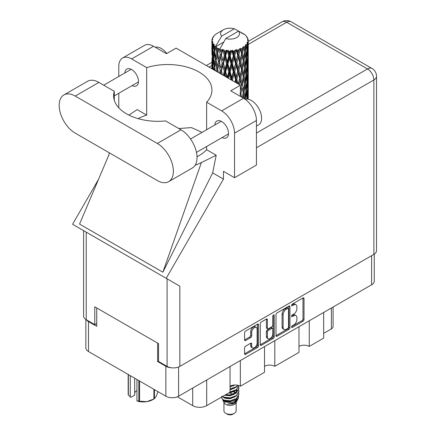 <?xml version="1.0" encoding="UTF-8"?>
<svg xmlns="http://www.w3.org/2000/svg" width="436" height="436" viewBox="0 0 436 436"><rect width="100%" height="100%" fill="white"/><g stroke="black" fill="none" stroke-linecap="round" stroke-linejoin="round"><path stroke-width="0.65" d="M256.324 327.436L255.294 326.842A3.82 2.207 120 0 0 253.381 327.027A3.82 2.207 120 0 0 250.684 331.709L251.708 332.303A3.82 2.207 120 0 1 254.411 327.621A3.82 2.207 120 0 1 256.324 327.436A3.82 2.207 120 0 1 257.115 329.185L257.115 343.001A3.82 2.207 120 0 1 255.447 346.843A3.82 2.207 120 0 1 252.504 347.868A3.82 2.207 120 0 1 251.708 346.119L251.708 343.819A1.428 0.823 120 0 0 251.414 343.165A1.428 0.823 120 0 0 250.7 343.236L245.599 346.179A1.428 0.823 120 0 0 244.591 347.928L244.591 353.814A1.428 0.823 120 0 0 244.885 354.468A1.428 0.823 120 0 0 245.599 354.397L257.518 347.519A1.428 0.823 120 0 0 258.526 345.77L258.526 324.782A1.428 0.823 120 0 0 258.232 324.128A1.428 0.823 120 0 0 257.518 324.199L245.599 331.077A1.428 0.823 120 0 0 244.591 332.826L244.591 339.938A1.428 0.823 120 0 0 244.885 340.592A1.428 0.823 120 0 0 245.599 340.521L250.7 337.578A1.428 0.823 120 0 0 251.708 335.829L251.708 332.303M273.525 314.956L274.228 315.364A0.997 0.578 120 0 0 274.021 314.906A0.997 0.578 120 0 0 273.525 314.956A0.997 0.578 120 0 0 272.816 316.182L272.816 325.043A1.428 0.823 120 0 1 271.808 326.793L268.423 328.744A1.428 0.823 120 0 1 267.709 328.815A1.428 0.823 120 0 1 267.415 328.161L267.415 319.653A1.428 0.823 120 0 0 267.115 318.999A1.428 0.823 120 0 0 266.401 319.07L266.385 327.567A1.428 0.823 120 0 0 266.679 328.221L267.709 328.815M275.999 314.694L275.999 335.682A1.428 0.823 120 0 0 276.293 336.336A1.428 0.823 120 0 0 277.007 336.265L288.921 329.387A1.428 0.823 120 0 0 289.929 327.638L289.929 306.65A1.428 0.823 120 0 0 289.635 305.996A1.428 0.823 120 0 0 288.921 306.067L277.007 312.944A1.428 0.823 120 0 0 275.999 314.694M374.252 254.134L374.252 281.095A9.02 5.21 180 0 1 371.614 284.779L178.613 396.204A9.02 5.21 180 0 1 165.86 396.204L88.497 351.536A9.02 5.21 180 0 1 85.854 347.852L85.854 319.468M293.668 325.016L292.278 325.817A0.997 0.578 120 0 0 291.624 326.695A0.997 0.578 120 0 0 291.782 327.496A0.997 0.578 120 0 0 292.278 327.447L303.009 321.256A1.428 0.823 120 0 0 304.017 319.506L304.017 298.518A1.428 0.823 120 0 0 303.723 297.864A1.428 0.823 120 0 0 303.009 297.935L292.278 304.126A0.997 0.578 120 0 0 291.624 305.009A0.997 0.578 120 0 0 291.782 305.81A0.997 0.578 120 0 0 292.278 305.761L293.668 304.96A4.573 2.638 120 0 1 295.951 304.731A4.573 2.638 120 0 1 296.9 306.824L296.9 308.574A4.573 2.638 120 0 1 293.668 314.171L292.278 314.972A0.997 0.578 120 0 0 291.624 315.855A0.997 0.578 120 0 0 291.782 316.656A0.997 0.578 120 0 0 292.278 316.607L293.668 315.806A4.573 2.638 120 0 1 295.951 315.577A4.573 2.638 120 0 1 296.9 317.67L296.9 319.419A4.573 2.638 120 0 1 293.668 325.016M273.219 338.45L261.306 345.334A1.428 0.823 120 0 1 260.592 345.405A1.428 0.823 120 0 1 260.292 344.751L272.189 337.856L273.219 338.45A1.428 0.823 120 0 0 274.228 336.706L274.228 315.364M261.306 345.334L260.292 344.751L260.292 323.763A1.428 0.823 120 0 1 261.306 322.013L266.401 319.07L267.415 319.653M240.34 360.567L240.34 386.225L264.516 372.268L264.516 346.609M309.266 320.771L309.266 346.429L323.67 338.113L323.67 312.454M274.805 340.669L274.805 366.327L298.982 352.37L298.982 326.711M158.551 360.981L157.63 361.515L165.86 366.267A9.02 5.21 0 0 0 171.375 367.766M157.63 361.515L157.63 343.099M86.502 319.855A9.02 5.21 0 0 0 88.497 321.599L96.727 326.351L96.727 307.941M333.093 307.015L333.093 326.531A5.821 3.357 180 0 1 331.387 328.908L323.67 333.36M206.702 379.985L206.702 405.644L230.055 392.166L230.055 366.502M177.381 396.798L192.707 405.644L192.707 388.067M298.982 346.429A7.276 4.202 180 0 1 309.266 346.429M264.516 366.327A7.276 4.202 180 0 1 274.805 366.327M230.055 386.225A7.276 4.202 180 0 1 240.34 386.225M206.702 405.644A9.892 5.712 180 0 1 192.707 405.644M295.951 315.577L294.927 314.983A4.573 2.638 120 0 0 292.638 315.212L293.668 315.806M291.651 315.778L292.638 315.212M295.951 304.731L294.927 304.137A4.573 2.638 120 0 0 292.638 304.366L293.668 304.96M291.651 304.938L292.638 304.366M291.651 326.624L301.979 320.662A1.428 0.823 120 0 0 302.987 318.912L302.987 297.946M275.999 335.66L287.891 328.793A1.428 0.823 120 0 0 288.905 327.044L288.905 306.077M287.809 328.395A0.997 0.578 120 0 0 288.518 327.174L288.518 308.748A0.997 0.578 120 0 0 288.31 308.29A0.997 0.578 120 0 0 287.809 308.339L286.348 309.184A4.573 2.638 120 0 0 283.117 314.781L283.117 327.376A4.573 2.638 120 0 0 284.059 329.469A4.573 2.638 120 0 0 286.348 329.24L287.809 328.395M288.31 308.29L287.28 307.696A0.997 0.578 120 0 0 286.784 307.745L287.809 308.339M284.059 329.469L283.035 328.875A4.573 2.638 120 0 1 282.087 326.782L282.087 314.187A4.573 2.638 120 0 1 285.318 308.59L286.784 307.745M273.203 315.233L273.203 336.112L274.228 336.706M267.415 336.995A3.82 2.207 120 0 0 268.205 338.745A3.82 2.207 120 0 0 271.148 337.72A3.82 2.207 120 0 0 272.816 333.878L272.816 329.006A1.428 0.823 120 0 0 272.522 328.357A1.428 0.823 120 0 0 271.808 328.422L268.423 330.379A1.428 0.823 120 0 0 267.415 332.128L267.415 336.995L266.385 336.401A3.82 2.207 120 0 0 267.175 338.151L268.205 338.745M272.522 328.357L271.492 327.763A1.428 0.823 120 0 0 270.778 327.834L271.808 328.422M266.385 336.401L266.385 331.534A1.428 0.823 120 0 1 267.393 329.785L270.778 327.834M272.189 337.856A1.428 0.823 120 0 0 273.203 336.112M252.504 347.868L251.474 347.274A3.82 2.207 120 0 1 250.684 345.525L250.684 343.246M244.591 339.917L249.67 336.984A1.428 0.823 120 0 0 250.684 335.235L250.684 331.709M244.591 353.792L256.488 346.925A1.428 0.823 120 0 0 257.496 345.176L257.496 324.21M168.667 181.659L192.331 167.996A22.694 13.102 -120 0 0 197.028 157.609A22.694 13.102 -120 0 0 180.984 129.808L165.576 120.919A44.227 25.533 0 0 1 113.605 95.778A44.227 25.533 0 0 1 114.287 91.304L98.885 82.415A22.694 13.102 -120 0 0 87.538 81.287L63.874 94.95A22.694 13.102 -120 0 0 60.397 113.137A22.694 13.102 -120 0 0 75.226 133.138L157.32 180.537A22.694 13.102 -120 0 0 168.667 181.659A22.694 13.102 -120 0 0 173.37 171.266A22.694 13.102 -120 0 0 157.32 143.471L75.226 96.073A22.694 13.102 -120 0 0 63.874 94.95M155.249 47.241A14.552 8.398 60 0 1 166.781 53.486M245.136 99.25A14.552 8.398 60 0 1 255.905 104.357A14.552 8.398 60 0 1 261.584 118.26A14.552 8.398 60 0 1 258.57 124.919L256.439 126.151M222.115 137.569A9.674 5.586 -120 0 0 226.507 137.803A9.674 5.586 -120 0 0 228.508 133.372A9.674 5.586 -120 0 0 224.289 123.639A9.674 5.586 -120 0 0 216.834 121.044A9.674 5.586 -120 0 0 214.844 124.969M132.097 85.598A9.674 5.586 -120 0 0 136.49 85.832A9.674 5.586 -120 0 0 138.495 81.407A9.674 5.586 -120 0 0 134.272 71.668A9.674 5.586 -120 0 0 126.816 69.073A9.674 5.586 -120 0 0 124.827 72.997M122.56 58.021L144.474 45.371A18.187 10.502 60 0 1 153.565 46.271L131.65 58.92A18.187 10.502 -120 0 0 122.56 58.021A18.187 10.502 -120 0 0 118.794 66.348L118.794 76.48M373.875 254.368L373.875 79.979A9.02 5.21 180 0 0 376.519 76.295L376.519 250.684A9.02 5.21 180 0 1 373.875 254.368L179.85 366.387A9.02 5.21 180 0 1 167.092 366.387L167.092 278.833L179.85 286.201L166.198 278.315L223.466 179.12L223.466 171.326L234.53 177.714L234.53 133.165A18.187 10.502 -120 0 0 221.668 110.891L243.582 98.242L230.72 90.819L240.394 85.233L176.095 48.113L166.427 53.693L153.565 46.271M243.582 98.242A18.187 10.502 60 0 1 256.439 120.516L234.53 133.165M234.53 177.714L256.439 165.064L256.439 120.516M221.668 110.891L206.626 102.209L206.626 129.71M206.626 146.507L206.626 149.728A44.227 25.533 180 0 1 198.985 155.647L198.26 156.066A44.227 25.533 180 0 1 197.012 156.758M195.159 165.211A54.56 31.501 0 0 0 201.388 162.557L216.202 155.254L206.626 149.728M216.202 155.254L212.664 172.885L223.466 179.12M108.907 154.845L79.543 224.088L162.873 272.2L212.664 172.885M166.198 278.315L72.578 224.268L98.52 179.332M138.092 118.63A44.227 25.533 180 0 1 146.692 115.126L146.692 67.607L131.65 58.92M118.794 107.774L118.794 93.277M146.692 115.126L137.122 109.594L128.952 115.115M167.092 278.833L86.23 232.148L86.23 319.702L94.77 324.629L96.727 323.501M86.23 319.702A9.02 5.21 180 0 1 83.592 316.018L83.592 230.628M167.092 366.387L158.551 361.455L158.551 343.639L94.77 306.813L94.77 324.629M86.23 232.148C82.791 230.164 82.791 230.164 86.23 232.148M206.626 102.209A44.227 25.533 0 0 0 211.94 90.078A44.227 25.533 0 0 0 146.692 67.607M240.394 96.4L240.394 85.233M202.026 132.364L191.404 127.59L178.804 128.555M201.388 162.557L162.873 272.2M114.287 100.247L114.287 91.304M223.941 402.433L223.941 410.816A6.109 3.526 0 0 0 225.734 413.312L227.276 414.2A3.929 2.267 0 0 0 232.829 414.2L234.372 413.312A6.109 3.526 0 0 0 236.165 410.816L236.165 402.433M227.276 414.2L225.734 413.312A6.109 3.526 0 0 0 234.372 413.312M222.687 399.681L224.213 402.94A6.109 3.526 0 0 0 225.734 404.401A6.109 3.526 0 0 0 235.898 402.94L237.239 400.292M235.958 400.995A6.109 3.526 0 0 0 234.955 399.801M222.91 400.488L224.638 401.981L232.203 402.537L238.138 398.711L237.653 399.632L233.473 403.093L227.521 404.047L232.808 403.992L236.977 400.902M238.187 397.038L237.952 398.94M238.138 398.711L238.59 396.253M223.777 400.079A8.873 5.123 0 0 0 226.655 401.191L223.951 400.466L221.75 398.297L223.777 400.079L230.055 400.837L236.328 398.597L238.928 394.231L238.721 392.929M221.788 396.117L221.75 398.297M226.655 401.191L230.055 401.207L236.328 398.967L238.923 394.417M222.322 396.629L223.777 397.479L230.055 398.237L236.328 395.997L238.923 391.446M222.6 396.466L223.777 397.109L230.055 397.866L236.328 395.626L238.928 391.261L238.721 389.958M225.178 394.978L230.055 395.267L236.328 393.027L238.923 388.476M225.635 394.711L230.055 394.896L236.328 392.656L238.928 388.291L238.721 386.988M229.772 392.324L236.328 390.057L238.928 385.588L236.328 389.686L230.055 391.926M230.055 389.332L236.328 387.086L238.072 385.337M230.055 388.956L236.328 386.716L237.843 385.282M230.055 386.361L234.862 384.999M230.649 385.915L233.887 385.064M236.132 392.694L235.026 392.035M217.193 50.532L216.73 47.922A18.187 10.502 0 0 0 217.193 48.2A18.187 10.502 0 0 0 217.673 48.467L217.193 50.532L217.706 52.718L217.193 55.492L218.349 61.585L217.193 66.446L216.131 60.304L218.758 49.006L218.681 48.423L217.673 48.467M216.131 60.304L217.193 55.492M217.106 71.793L217.193 71.417L217.281 71.891M211.929 39.899A18.187 10.502 0 0 1 211.967 39.681L212.752 38.831L212.169 38.864A18.187 10.502 0 0 1 212.463 38.112L213.4 37.153L212.877 37.322A18.187 10.502 0 0 1 213.008 37.12L213.88 36.39L213.558 36.357A18.187 10.502 0 0 1 214.163 35.67L214.904 34.967A18.187 10.502 0 0 1 215.117 34.787L215.978 34.128A18.187 10.502 0 0 1 216.861 33.55L223.368 29.79A9.456 5.461 0 0 0 221.635 36.133L215.809 46.047L214.752 46.45L214.398 48.451L214.071 45.785L214.321 44.554L213.438 45.05L214.049 50.576L213.362 55.23L212.801 48.914L213.286 44.848L213.765 43.813L212.79 44.074L212.588 46.036L212.414 43.333L212.931 42.161L212.119 42.526L212.403 48.123L212.092 52.702L212.06 42.314L212.714 41.36L211.907 41.491L211.874 43.437L211.869 40.722L212.621 39.638L211.929 39.899L211.918 40.652M211.869 40.722A18.187 10.502 0 0 0 211.869 40.777A18.187 10.502 0 0 0 211.907 41.491M212.414 43.333A18.187 10.502 0 0 0 212.79 44.074M214.071 45.785A18.187 10.502 0 0 0 214.752 46.45M241.767 33.305L241.718 32.722A18.187 10.502 0 0 0 240.688 32.259L234.355 28.787A9.456 5.461 0 0 0 223.368 29.79M248.204 98.563L248.231 87.538M248.095 99.179L248.16 96.814L248.215 99.206M248.019 96.356L248.16 96.814M243.092 33.676L243.048 33.43A18.187 10.502 0 0 0 242.776 33.278L242.394 33.289M248.204 82.649L248.231 71.618M248.237 85.461L248.16 91.849L247.942 87.265L248.16 80.9L248.237 85.461M247.637 99.103L247.392 96.514L247.801 90.159L247.899 99.146M246.831 98.138L247.07 99.048M247.392 96.514L246.482 96.759M247.55 89.287L247.801 90.159M247.959 92.492L248.16 91.849M247.942 87.265L247.092 87.576M248.019 80.442L248.16 80.9M245.828 35.73L245.8 35.529A18.187 10.502 0 0 0 245.61 35.338L244.825 34.651A18.187 10.502 0 0 0 244.803 34.635A18.187 10.502 0 0 0 244.002 34.041L243.729 34.035M243.048 33.43L242.994 34.013M223.608 42.123L215.7 46.685L215.809 46.047M215.569 47.126A18.187 10.502 0 0 0 215.798 47.301L216.697 52.718L215.684 57.498L214.774 51.285L215.7 46.685M216.73 47.922L216.806 47.344L215.798 47.301M218.758 49.006A18.187 10.502 0 0 0 219.057 49.143L220.191 54.413L218.905 59.356L217.706 53.301M244.803 34.635L238.476 31.163L225.75 38.51L219.815 49.061L219.057 49.143M248.204 66.735L248.231 55.704M248.237 69.553L248.16 75.924L247.942 71.357L248.16 64.98L248.237 69.553M248.079 78.823L247.801 85.189L247.392 80.589L247.801 74.24L248.079 78.823M247.632 88.072L247.163 94.416L246.569 89.778L247.163 83.472L247.632 88.072M245.528 99.152L246.258 92.634L246.907 97.288L246.743 99.037M245.8 35.529L246.465 36.253A18.187 10.502 0 0 1 246.999 36.962L246.607 36.984L247.463 37.741A18.187 10.502 0 0 1 247.572 37.954L246.999 37.763L247.899 38.755A18.187 10.502 0 0 1 248.106 39.518L247.468 39.463L248.226 40.335A18.187 10.502 0 0 1 248.237 40.559L247.512 40.276L248.209 41.382L248.16 44.096L248.084 42.15L247.228 41.981L247.844 42.962L248.079 46.984L247.801 53.35L247.392 48.756L247.757 43.175L246.923 42.777L247.381 43.971L247.163 46.663L246.929 44.695L245.915 44.396L246.907 49.53L246.258 55.824L245.484 51.148L246.171 45.644L245.277 45.115L245.092 49.006L244.71 46.995L243.604 46.538L243.931 48.156L243.604 46.538M225.75 38.51A9.456 5.461 0 0 0 236.743 37.512A9.456 5.461 0 0 0 238.476 31.163M220.229 49.611A18.187 10.502 0 0 0 221.379 50.004L220.796 52.146L219.924 48.423M222.654 50.369A18.187 10.502 0 0 0 223.003 50.456L224.3 55.552L222.829 60.697L221.417 54.832L222.654 50.369L222.48 49.263L221.379 50.004M224.344 50.745A18.187 10.502 0 0 0 225.625 50.963L224.981 53.192L223.772 49.59L223.003 50.456M227.02 51.132A18.187 10.502 0 0 0 227.396 51.165L228.769 56.064L227.21 61.432L225.668 55.781L227.02 51.132L226.627 50.069L225.625 50.963M228.813 51.252A18.187 10.502 0 0 0 230.148 51.279L229.483 53.601L228.813 51.252L228.017 50.194L227.396 51.165M231.576 51.241A18.187 10.502 0 0 0 231.952 51.219L233.32 55.917L231.767 61.514L230.197 56.091L231.576 51.241L230.993 50.249L230.148 51.279M233.364 51.099A18.187 10.502 0 0 0 234.672 50.93L234.018 53.356L233.364 51.099L232.393 50.173L231.952 51.219M236.034 50.69A18.187 10.502 0 0 0 236.394 50.62L237.669 55.127L236.214 60.936L234.715 55.737L236.034 50.69L235.298 49.797L234.672 50.93M237.707 50.303A18.187 10.502 0 0 0 238.901 49.949L238.307 52.462L237.707 50.303L236.623 49.524L236.394 50.62M240.116 49.524A18.187 10.502 0 0 0 240.432 49.399L241.533 53.732L240.274 59.743L238.939 54.751L240.116 49.524L239.277 48.739L238.901 49.949M241.571 48.903A18.187 10.502 0 0 0 242.574 48.391L242.078 50.985L241.571 48.903L240.438 48.287L240.432 49.399M243.566 47.802A18.187 10.502 0 0 0 243.822 47.638L244.683 51.83L243.697 58.004L242.607 53.187L243.566 47.802L242.672 47.148L242.574 48.391M244.71 46.995A18.187 10.502 0 0 0 245.463 46.358M246.929 44.695A18.187 10.502 0 0 0 247.381 43.971M248.084 42.15A18.187 10.502 0 0 0 248.209 41.382M245.484 98.901L244.492 99.01L245.092 96.759L244.155 92.007L245.092 85.816L245.92 90.508L245.092 96.759M245.86 91.02L246.258 92.634M246.727 95.887L247.163 94.416M246.569 89.778L245.61 89.958L246.258 87.669L245.484 82.982L246.258 76.714L246.907 81.369L246.258 87.669M246.831 82.219L247.163 83.472M247.463 86.284L247.801 85.189M247.392 80.589L246.482 80.84M247.55 73.373L247.801 74.24M247.959 76.573L248.16 75.924M247.942 71.357L247.092 71.668M248.019 64.517L248.16 64.98M247.599 38.417L247.572 37.954M246.956 37.294L246.999 36.962M248.204 50.81L248.237 40.559M248.237 53.633L248.16 60.01L247.942 55.437L248.16 49.055L248.237 53.633M248.079 62.898L247.801 69.275L247.392 64.67L247.801 58.326L248.079 62.898M247.632 72.158L247.163 78.491L246.569 73.864L247.163 67.547L247.632 72.158M243.146 97.991L243.697 94.808L244.531 98.83M244.155 92.007L243.152 92.045L243.708 94.814L243.152 92.045L243.697 89.843L242.607 85.02L243.697 78.894L243.931 80.001L244.683 83.663L243.697 89.843M244.656 83.848L245.092 85.816M245.484 82.982L244.492 83.091L245.092 80.84L244.155 76.098L245.092 69.891L245.92 74.6L245.092 80.84M245.86 75.106L246.258 76.714M246.727 79.962L247.163 78.491M246.569 73.864L245.61 74.044L246.258 71.749L245.484 67.057L246.258 60.806L246.907 65.444L246.258 71.749M246.831 66.294L247.163 67.547M247.463 70.37L247.801 69.275M247.392 64.67L246.482 64.915M247.55 57.459L247.801 58.326M247.959 60.653L248.16 60.01M247.942 55.437L247.092 55.748M248.019 48.598L248.16 49.055M248.079 40.172L248.106 39.518M247.632 56.239L247.163 62.577L246.569 57.944L247.163 51.628L247.632 56.239M241.691 97.152L240.857 93.827L242.078 87.789L243.212 92.628L242.312 97.511M240.394 95.838L240.552 96.492M240.857 93.827L239.865 93.718M243.212 92.628L242.078 87.789M242.607 85.02L241.599 84.987L242.078 82.813L240.857 77.913L242.078 71.869L243.212 76.714L242.078 82.813M244.155 76.098L243.152 76.136L243.931 80.001M243.212 76.714L243.697 78.894M244.656 67.929L245.092 69.891M245.484 67.057L244.492 67.166L245.092 64.92L244.155 60.179L245.092 53.971L245.92 58.68L245.092 64.92M245.86 59.187L246.258 60.806M246.727 64.043L247.163 62.577M246.569 57.944L245.61 58.124L246.258 55.824M246.831 50.38L247.163 51.628M247.468 54.446L247.801 53.35M247.392 48.756L246.482 49.006M247.959 44.739L248.16 44.096M244.683 67.738L243.697 73.929L242.607 69.101L243.697 62.98L244.683 67.738M239.38 84.649L240.274 80.633L241.533 85.565L240.394 91.042M241.533 85.565L239.865 77.804L240.274 80.633M240.857 77.913L239.865 77.804L240.274 75.668L238.939 70.665L240.274 64.719L241.533 69.646L240.274 75.668M242.607 69.101L241.599 69.062L243.152 76.136L243.697 73.929M241.533 69.646L242.078 71.869M244.155 60.179L243.152 60.217L243.937 64.097M243.212 60.795L242.078 66.893L240.857 61.994L242.078 55.944L243.697 62.98M244.656 52.009L245.092 53.971M245.484 51.148L244.492 51.257L245.092 49.006M246.727 48.129L247.163 46.663M239.675 78.376L238.307 84.29L236.879 79.199L238.307 73.346L239.675 78.376L239.865 77.804L238.492 84.137M235.99 82.693L236.214 81.826L236.552 83.02M236.879 79.199L235.969 78.954L237.173 83.374M232.748 80.824L232.475 79.875L234.018 74.24L235.538 79.477L235.969 78.954L236.214 81.826M238.939 70.665L237.98 70.485L239.865 77.804L240.814 73.15M237.669 71.035L236.214 76.861L234.715 71.651L236.214 65.918L237.669 71.035L237.98 70.485L238.307 73.346M240.857 61.994L239.865 61.885L241.599 69.062L242.078 66.893M239.675 62.457L238.307 68.376L236.879 63.28L238.307 57.427L239.675 62.457L239.865 61.885L240.274 64.719M242.607 53.187L241.599 53.148L243.152 60.217L243.697 58.004M241.533 53.732L242.078 55.944M235.538 79.477L234.862 82.044M232.475 79.875L231.696 79.505L231.93 80.349M228.377 78.3L229.483 74.485L231.053 79.951L231.696 79.505L231.712 80.224M234.715 71.651L233.86 71.341L235.969 78.954L236.214 76.861M233.32 71.831L231.767 77.439L230.197 72L231.767 66.49L233.32 71.831L233.86 71.341L234.018 74.24M236.879 63.28L235.969 63.035L237.98 70.485L238.307 68.376M235.538 63.558L234.018 69.264L232.475 63.956L234.018 58.315L235.538 63.558L235.969 63.035L236.214 65.918M238.939 54.751L237.98 54.571L239.865 61.885L240.274 59.743M237.669 55.127L237.98 54.571L238.307 57.427M240.438 48.287L241.599 53.148L242.078 50.985M230.197 72L229.505 71.575L231.696 79.505L231.767 77.439M228.769 71.978L227.21 77.352L225.668 71.695L227.21 66.408L228.769 71.978L229.505 71.575L229.483 74.485M232.475 63.956L231.696 63.585L233.86 71.341L234.018 69.264M231.053 64.032L229.483 69.515L227.914 63.978L229.483 58.566L231.053 64.032L231.696 63.585L231.767 66.49M234.715 55.737L233.86 55.427L235.969 63.035L236.214 60.936M233.32 55.917L233.86 55.427L234.018 58.315M236.623 49.524L237.98 54.571L238.307 52.462M224.42 76.011L224.981 74.071L225.69 76.747M225.668 71.695L225.183 71.182L226.78 77.374M222.398 74.845L221.417 70.741L222.829 65.672L224.3 71.46L225.183 71.182L224.981 74.071M227.227 77.63L227.21 77.352M227.914 63.978L227.32 63.503L229.505 71.575L229.483 69.515M226.507 63.847L224.981 69.101L223.488 63.34L224.981 58.152L226.507 63.847L227.32 63.503L227.21 66.408M230.197 56.091L229.505 55.666L231.696 63.585L231.767 61.514M228.769 56.064L229.505 55.666L229.483 58.566M232.393 50.173L233.86 55.427L234.018 53.356M224.3 71.46L223.199 75.308M220.589 73.798L220.796 73.03L221.03 74.055M221.417 70.741L222.186 74.725M218.349 72.507L217.706 69.215L218.905 64.332L220.191 70.321L221.166 70.18L220.796 73.03M223.488 63.34L225.183 71.182L224.981 69.101M222.18 63.013L220.796 68.06L219.477 62.092L220.796 57.105L222.18 63.013L223.118 62.8L222.829 65.672M225.668 55.781L225.183 55.268L227.32 63.503L227.21 61.432M224.3 55.552L225.183 55.268L224.981 58.152M228.017 50.194L229.505 55.666L229.483 53.601M220.191 70.321L219.45 73.144M217.706 69.215L217.193 71.417M219.477 62.092L220.796 68.06M218.349 61.585L219.352 61.514L218.905 64.332M221.417 54.832L222.829 60.697M220.191 54.413L221.166 54.266L220.796 57.105M223.772 49.59L225.183 55.268L224.981 53.192M215.275 70.736L214.774 67.199L215.684 62.473L216.697 68.632L216.136 71.231M214.261 70.147L214.398 69.335L214.523 70.3M214.823 67.542L214.398 69.335M216.697 68.632L217.706 68.632L217.193 66.446M216.136 60.332L215.684 62.473M219.21 60.8L218.905 59.356M219.94 48.494L220.796 52.146M215.259 59.656L214.398 64.365L213.656 58.092L214.398 53.415L215.259 59.656L216.256 59.727L215.684 57.498M213.209 69.542L212.801 64.828L213.362 60.206L214.049 66.49L213.558 69.744M212.397 69.073L212.588 66.921L212.763 69.28M212.882 65.858L212.588 66.921M214.049 66.49L215.024 66.632L214.398 64.365M213.733 58.773L213.362 60.206M214.823 51.628L214.398 53.415M216.697 52.718L217.706 52.718L218.681 48.423M213.09 57.339L212.588 61.95L212.218 55.595L212.588 51.001L213.09 57.339L214.032 57.552M212.403 64.032L212.092 68.626L212.092 57.677L212.403 64.032L213.286 64.315M211.869 68.768L211.874 64.321L211.945 68.812M212.196 68.953L212.092 68.626M212.288 57.007L212.092 57.677M212.981 63.236L212.588 61.95M212.882 49.938L212.588 51.001M213.842 56.865L213.362 55.23M234.355 28.787L221.635 36.133M214.049 50.576L215.024 50.723L214.398 48.451M211.994 54.783L211.874 48.401L212.267 54.898M211.994 59.732L211.901 64.239M212.365 53.584L212.092 52.702M212.403 48.123L213.286 48.401M212.981 47.328L212.588 46.036M211.994 43.818L211.901 48.32M212.169 38.864L212.207 39.42M212.877 37.322L212.85 37.714M232.808 403.992L234.939 402.804L236.328 401.311M236.775 400.379L236.961 398.466M236.939 398.869L236.884 398.526M233.478 394.787L233.124 394.618M223.69 397.441L225.172 398.346L230.055 398.771L235.026 396.793M236.459 391.446L235.729 390.454M228.709 392.94L230.055 392.831L235.026 390.852M230.055 386.896L234.917 384.999M236.11 400.886L236.961 398.499M233.576 394.09L228.96 392.929M236.639 391.076L236.132 390.193M232.737 385.462L233.533 385.102M223.559 400.275L225.172 401.316L230.055 401.741L235.026 399.763M235.5 393.19L233.124 391.648M224.78 395.207L230.055 395.801L235.026 393.822M235.974 392.901L236.961 390.329M233.478 385.876L233.124 385.713M230.055 389.866L235.026 387.882M235.614 392.558L233.979 391.337M222.48 49.263L217.041 71.755M226.627 50.069L220.289 73.63M230.993 50.249L223.93 75.733M235.298 49.797L227.739 77.93M239.277 48.739L231.527 80.12M240.808 57.241L235.157 82.208M240.808 89.086L240.394 91.173M139.58 381.031L139.58 401.213A15.494 8.943 180 0 1 138.85 401.104L136.948 400.897L136.948 379.511M138.85 401.104L138.85 380.612M134.691 378.208L134.691 395.13L130.865 397.343L128.358 395.043A15.494 8.943 180 0 1 128.168 394.624L128.168 374.442M136.948 400.897L137.547 401.202A13.603 7.853 180 0 0 146.747 401.649L153.913 399L153.913 389.304M139.58 401.213L146.747 401.649A13.603 7.853 180 0 0 152.845 399.616L154.18 398.847A15.494 8.943 180 0 1 153.913 399M154.448 389.615L154.448 398.689L156.366 396.095L157.941 391.632M128.358 374.551L128.358 395.043M134.691 393A8.731 5.041 180 0 1 136.948 390.563M130.26 375.652L130.26 397.038M371.614 284.779L371.614 255.67M178.613 366.981L178.613 396.204M165.86 396.204L165.86 366.267M88.497 321.599L88.497 351.536M331.387 328.908L331.387 308.001M291.575 316.198L292.278 316.607M291.575 305.353L292.278 305.761M303.009 297.935L304.017 298.518M302.987 318.912L304.017 319.506M301.979 320.662L303.009 321.256M291.575 327.038L292.278 327.447M288.921 306.067L289.929 306.65M288.905 327.044L289.929 327.638M287.891 328.793L288.921 329.387M275.999 335.682L277.007 336.265M285.318 308.59L286.348 309.184M282.087 314.187L283.117 314.781M282.087 326.782L283.117 327.376M266.385 327.567L267.415 328.161M267.393 329.785L268.423 330.379M266.385 331.534L267.415 332.128M250.7 343.236L251.708 343.819M250.684 345.525L251.708 346.119M250.684 335.235L251.708 335.829M249.67 336.984L250.7 337.578M244.591 339.938L245.599 340.521M257.518 324.199L258.526 324.782M257.496 345.176L258.526 345.77M256.488 346.925L257.518 347.519M244.591 353.814L245.599 354.397M256.439 133.051L367.493 68.932L286.637 22.247L248.237 44.412M211.869 65.411L208.964 67.09M179.85 286.201L179.85 366.387M376.519 76.295A9.02 9.02 0 0 0 372.006 68.485A9.02 5.21 120 0 0 367.493 68.932A9.02 5.21 60 0 1 373.875 79.979L256.439 147.777M282.125 21.8A9.02 5.21 60 0 1 286.637 22.247A9.02 5.21 120 0 1 291.144 21.8A9.02 9.02 0 0 0 282.125 21.8L248.237 41.366M98.885 82.415L75.226 96.073M180.984 129.808L157.32 143.471M190.548 138.991L221.221 121.284M103.697 85.194L131.203 69.313M114.287 95.876L138.479 81.914M196.456 152.382L228.497 133.885M109.316 152.818L108.711 155.657M211.874 62.359L206.321 65.564M372.006 68.485L291.144 21.8M238.928 394.602L238.928 394.231M238.928 391.632L238.928 391.261M238.928 388.661L238.928 388.291M248.237 96.825L248.237 89.86M248.237 80.911L248.237 73.935M248.237 64.991L248.237 58.026M248.237 49.066L248.237 42.107M243.931 95.909L243.708 94.814"/></g></svg>

